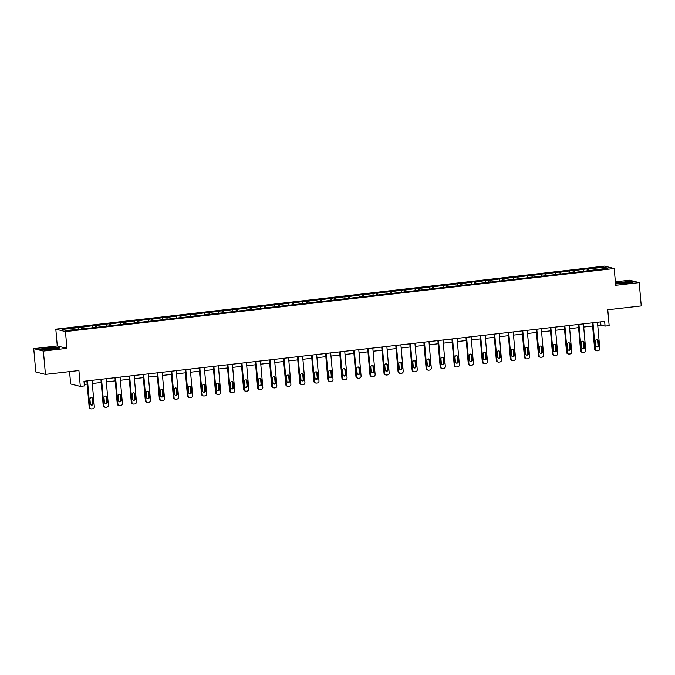 <?xml version="1.0" encoding="UTF-8"?>
<svg xmlns="http://www.w3.org/2000/svg" width="675" height="675" viewBox="0 0 675 675"><rect width="100%" height="100%" fill="white"/><g stroke="black" fill="none" stroke-linecap="round" stroke-linejoin="round"><path stroke-width="1.01" d="M66.935 348.359L57.282 345.954L33.75 348.654L43.394 351.067L66.935 348.359L65.458 331.577L614.208 268.523L615.676 285.306L639.208 282.606L629.564 280.192L615.372 281.821M639.208 282.606L641.25 305.918L607.77 309.766L609.154 325.62L605.062 326.093L604.657 321.427L83.987 381.257L84.4 385.914L80.3 386.387L78.916 370.533L45.436 374.38L35.792 371.967L33.75 348.654M43.394 351.067L45.436 374.38M69.576 371.604L70.656 383.974L80.3 386.387M57.282 345.954L55.814 329.164L604.564 266.11L614.208 268.523M78.469 329.071L77.979 327.628L77.102 327.409L81.599 326.894L81.759 328.691M588.533 270.785L587.925 269.03L603.855 267.199L607.981 268.228L574.383 272.413L82.966 328.877L66.167 330.488L62.049 329.459L77.979 327.628M65.458 331.577L55.814 329.164M83.076 328.86L82.477 327.113L81.599 326.894M82.477 327.113L95.639 325.274L95.799 327.08M97.116 327.248L96.517 325.493L95.639 325.274M96.517 325.493L109.679 323.663L109.839 325.468M111.156 325.637L110.557 323.882L109.679 323.663M110.557 323.882L123.727 322.051L123.879 323.857M125.196 324.025L124.597 322.27L123.727 322.051M124.597 322.27L137.768 320.439L137.919 322.245M139.236 322.405L138.637 320.659L137.768 320.439M138.637 320.659L151.807 318.828L151.959 320.625M153.276 320.794L152.677 319.047L151.807 318.828M152.677 319.047L165.847 317.208L165.999 319.013M167.316 319.182L166.717 317.427L165.847 317.208M166.717 317.427L179.887 315.596L180.039 317.402M181.356 317.571L180.757 315.816L179.887 315.596M180.757 315.816L193.928 313.985L194.079 315.79M195.396 315.959L194.797 314.204L193.928 313.985M194.797 314.204L207.968 312.373L208.119 314.179M209.444 314.339L208.837 312.593L207.968 312.373M208.837 312.593L222.007 310.762L222.168 312.559M223.484 312.727L222.877 310.973L222.007 310.762M222.877 310.973L236.047 309.142L236.208 310.947M237.524 311.116L236.917 309.361L236.047 309.142M236.917 309.361L250.087 307.53L250.248 309.336M251.564 309.504L250.957 307.749L250.087 307.53M250.957 307.749L264.127 305.918L264.288 307.724M265.604 307.893L264.997 306.138L264.127 305.918M264.997 306.138L278.168 304.307L278.328 306.113M279.644 306.273L279.037 304.526L278.168 304.307M279.037 304.526L292.207 302.695L292.368 304.493M293.684 304.661L293.085 302.906L292.207 302.695M293.085 302.906L306.248 301.075L306.408 302.881M307.724 303.05L307.125 301.295L306.248 301.075M307.125 301.295L320.288 299.464L320.448 301.269M321.764 301.438L321.165 299.683L320.288 299.464M321.165 299.683L334.327 297.852L334.488 299.658M335.804 299.827L335.205 298.072L334.327 297.852M335.205 298.072L348.368 296.241L348.528 298.038M349.844 298.207L349.245 296.46L348.368 296.241M349.245 296.46L362.407 294.629L362.568 296.426M363.884 296.595L363.285 294.84L362.407 294.629M363.285 294.84L376.448 293.009L376.608 294.815M377.924 294.983L377.325 293.228L376.448 293.009M377.325 293.228L390.488 291.398L390.648 293.203M391.964 293.372L391.365 291.617L390.488 291.398M391.365 291.617L404.527 289.786L404.688 291.592M406.004 291.76L405.405 290.005L404.527 289.786M405.405 290.005L418.567 288.174L418.728 289.972M420.044 290.14L419.445 288.394L418.567 288.174M419.445 288.394L432.608 286.563L432.768 288.36M434.084 288.529L433.485 286.774L432.608 286.563M433.485 286.774L446.648 284.943L446.808 286.748M448.124 286.917L447.525 285.162L446.648 284.943M447.525 285.162L460.696 283.331L460.848 285.137M462.164 285.306L461.565 283.551L460.696 283.331M461.565 283.551L474.736 281.72L474.888 283.525M476.204 283.686L475.605 281.939L474.736 281.72M475.605 281.939L488.776 280.108L488.928 281.905M490.244 282.074L489.645 280.327L488.776 280.108M489.645 280.327L502.816 278.488L502.968 280.294M504.284 280.462L503.685 278.707L502.816 278.488M503.685 278.707L516.856 276.877L517.008 278.682M518.324 278.851L517.725 277.096L516.856 276.877M517.725 277.096L530.896 275.265L531.048 277.071M532.364 277.239L531.765 275.484L530.896 275.265M531.765 275.484L544.936 273.653L545.088 275.459M546.413 275.619L545.805 273.873L544.936 273.653M545.805 273.873L558.976 272.042L559.136 273.839M560.452 274.008L559.845 272.261L558.976 272.042M559.845 272.261L573.016 270.422L573.176 272.227M574.492 272.396L573.885 270.641L573.016 270.422M573.885 270.641L587.056 268.81L587.216 270.616M587.925 269.03L587.056 268.81M92.509 327.459L92.019 326.017M106.549 325.848L106.059 324.397M120.589 324.236L120.099 322.785M134.637 322.616L134.139 321.173M148.677 321.005L148.179 319.562M162.717 319.393L162.219 317.95M176.757 317.782L176.259 316.33M190.797 316.17L190.299 314.719M204.837 314.55L204.339 313.107M218.877 312.938L218.379 311.496M232.917 311.327L232.419 309.884M246.957 309.715L246.459 308.264M260.997 308.104L260.499 306.652M275.037 306.484L274.539 305.041M289.077 304.872L288.579 303.429M303.117 303.261L302.619 301.818M317.157 301.649L316.659 300.198M331.197 300.029L330.699 298.586M345.237 298.418L344.739 296.975M359.277 296.806L358.779 295.363M373.317 295.194L372.819 293.743M387.357 293.583L386.859 292.132M401.397 291.963L400.908 290.52M415.437 290.351L414.948 288.908M429.477 288.74L428.988 287.297M443.517 287.128L443.028 285.677M457.557 285.517L457.068 284.065M471.606 283.897L471.108 282.454M485.646 282.285L485.148 280.842M499.686 280.673L499.188 279.231M513.726 279.062L513.228 277.611M527.766 277.45L527.268 275.999M541.806 275.83L541.308 274.387M555.846 274.219L555.348 272.776M569.886 272.607L569.388 271.164M583.926 270.996L583.428 269.544M597.746 325.426L600.927 325.055L605.062 326.093M84.265 384.421L87.159 384.092M92.289 383.501L101.199 382.48M106.329 381.89L115.239 380.869M120.369 380.278L129.279 379.249M134.409 378.667L143.319 377.637M148.458 377.047L157.359 376.026M162.498 375.435L171.399 374.414M176.538 373.823L185.448 372.802M190.578 372.212L199.488 371.183M204.618 370.6L213.528 369.571M218.658 368.98L227.568 367.959M232.698 367.369L241.608 366.348M246.738 365.757L255.648 364.736M260.778 364.146L269.688 363.116M274.818 362.526L283.728 361.505M288.858 360.914L297.768 359.893M302.898 359.302L311.808 358.282M316.938 357.691L325.848 356.67M330.978 356.079L339.888 355.05M345.018 354.459L353.928 353.438M359.058 352.848L367.968 351.827M373.098 351.236L382.008 350.215M387.138 349.625L396.048 348.604M401.178 348.013L410.088 346.984M415.218 346.393L424.128 345.372M429.258 344.782L438.168 343.761M443.298 343.17L452.208 342.149M457.338 341.558L466.248 340.529M471.378 339.947L480.288 338.918M485.426 338.327L494.328 337.306M499.466 336.715L508.368 335.694M513.506 335.104L522.416 334.083M527.546 333.492L536.456 332.463M541.586 331.881L550.496 330.851M555.626 330.261L564.536 329.24M569.666 328.649L578.576 327.628M583.706 327.038L592.616 326.017M600.649 321.891L600.927 325.055M603.053 268.793L603.855 267.199M615.558 283.964L626.046 283.416L633.277 282.057L630.374 281.332L615.457 282.867M59.957 347.937L57.054 347.212L46.921 347.844L39.682 349.203L42.592 349.928L52.726 349.296L59.957 347.937M597.468 322.253L599.78 348.637A1.882 1.806 104 0 1 598.143 350.705L597.24 350.806A1.882 1.806 104 0 1 595.274 349.152L592.971 322.768M592.338 322.844L594.624 348.992L595.274 349.152M598.674 345.372A1.502 1.443 -76 0 1 596.869 346.992A1.502 1.443 -76 0 1 595.789 345.701L595.401 341.221A1.502 1.443 -76 0 1 597.206 339.601A1.502 1.443 -76 0 1 598.278 340.892L598.674 345.372L598.016 345.203A1.502 1.443 -76 0 1 596.548 346.874M596.869 339.559A1.502 1.443 -76 0 1 597.628 340.732L598.016 345.203M596.616 350.772L595.966 350.603A1.882 1.806 -76 0 1 594.624 348.992M583.428 323.865L585.731 350.249A1.882 1.806 104 0 1 584.094 352.316L583.2 352.426A1.882 1.806 104 0 1 581.234 350.764L578.931 324.38M578.298 324.456L580.584 350.603L581.234 350.764M584.634 346.984A1.502 1.443 -76 0 1 582.829 348.612A1.502 1.443 -76 0 1 581.749 347.313L581.361 342.841A1.502 1.443 -76 0 1 583.166 341.212A1.502 1.443 -76 0 1 584.238 342.503L584.634 346.984L583.976 346.823A1.502 1.443 -76 0 1 582.508 348.486M582.829 341.17A1.502 1.443 -76 0 1 583.588 342.343L583.976 346.823M582.576 352.384L581.926 352.223A1.882 1.806 -76 0 1 580.584 350.603M569.388 325.477L571.691 351.861A1.882 1.806 104 0 1 570.054 353.936L569.16 354.038A1.882 1.806 104 0 1 567.194 352.375L564.891 326M564.258 326.067L566.544 352.215L567.194 352.375M570.594 348.595A1.502 1.443 -76 0 1 568.789 350.224A1.502 1.443 -76 0 1 567.709 348.924L567.321 344.452A1.502 1.443 -76 0 1 569.126 342.824A1.502 1.443 -76 0 1 570.198 344.123L570.594 348.595L569.936 348.435A1.502 1.443 -76 0 1 568.468 350.097M568.789 342.782A1.502 1.443 -76 0 1 569.548 343.955L569.936 348.435M568.536 353.995L567.886 353.835A1.882 1.806 -76 0 1 566.544 352.215M629.066 282.504A6.117 0.591 -5 0 0 629.167 282.454A6.117 0.591 -5 0 0 624.375 282.192A6.117 0.591 -5 0 0 617.237 283.247A6.117 0.591 -5 0 0 617.161 283.5A6.117 0.591 -5 0 0 622.958 283.492A6.117 0.591 -5 0 0 629.066 282.504M626.214 283.129A4.632 0.447 -5 0 0 620.182 283.652M615.482 283.087L630.163 281.559L632.635 282.175M55.755 348.384A6.117 0.591 -5 0 0 55.848 348.325A6.117 0.591 -5 0 0 51.055 348.064A6.117 0.591 -5 0 0 43.926 349.127A6.117 0.591 -5 0 0 43.841 349.38A6.117 0.591 -5 0 0 49.646 349.363A6.117 0.591 -5 0 0 55.755 348.384M52.895 349A4.632 0.447 -5 0 0 46.87 349.532M40.205 349.338L47.022 348.055L56.843 347.439L59.316 348.055M555.348 327.097L557.651 353.472A1.882 1.806 104 0 1 556.014 355.548L555.12 355.649A1.882 1.806 104 0 1 553.154 353.995L550.851 327.611M550.218 327.679L552.504 353.827L553.154 353.995M556.554 350.207A1.502 1.443 -76 0 1 554.749 351.835A1.502 1.443 -76 0 1 553.669 350.544L553.281 346.064A1.502 1.443 -76 0 1 555.086 344.436A1.502 1.443 -76 0 1 556.158 345.735L556.554 350.207L555.896 350.047A1.502 1.443 -76 0 1 554.428 351.717M554.749 344.402A1.502 1.443 -76 0 1 555.508 345.575L555.896 350.047M554.496 355.607L553.846 355.447A1.882 1.806 -76 0 1 552.504 353.827M541.308 328.708L543.611 355.084A1.882 1.806 104 0 1 541.974 357.159L541.08 357.261A1.882 1.806 104 0 1 539.114 355.607L536.802 329.223M536.178 329.299L538.464 355.438L539.114 355.607M542.514 351.827A1.502 1.443 -76 0 1 540.709 353.447A1.502 1.443 -76 0 1 539.629 352.156L539.241 347.676A1.502 1.443 -76 0 1 541.046 346.056A1.502 1.443 -76 0 1 542.118 347.347L542.514 351.827L541.856 351.658A1.502 1.443 -76 0 1 540.388 353.329M540.709 346.013A1.502 1.443 -76 0 1 541.468 347.186L541.856 351.658M540.456 357.227L539.806 357.058A1.882 1.806 -76 0 1 538.464 355.438M527.268 330.32L529.571 356.704A1.882 1.806 104 0 1 527.934 358.771L527.04 358.872A1.882 1.806 104 0 1 525.074 357.218L522.762 330.834M522.138 330.91L524.424 357.058L525.074 357.218M528.474 353.438A1.502 1.443 -76 0 1 526.669 355.058A1.502 1.443 -76 0 1 525.589 353.767L525.201 349.287A1.502 1.443 -76 0 1 527.006 347.667A1.502 1.443 -76 0 1 528.078 348.958L528.474 353.438L527.816 353.27A1.502 1.443 -76 0 1 526.348 354.94M526.669 347.625A1.502 1.443 -76 0 1 527.428 348.798L527.816 353.27M526.416 358.838L525.766 358.67A1.882 1.806 -76 0 1 524.424 357.058M513.228 331.931L515.531 358.315A1.882 1.806 104 0 1 513.894 360.382L513 360.492A1.882 1.806 104 0 1 511.034 358.83L508.722 332.454M508.098 332.522L510.384 358.67L511.034 358.83M514.426 355.05A1.502 1.443 -76 0 1 512.629 356.678A1.502 1.443 -76 0 1 511.549 355.379L511.161 350.907A1.502 1.443 -76 0 1 512.966 349.279A1.502 1.443 -76 0 1 514.038 350.57L514.426 355.05L513.776 354.89A1.502 1.443 -76 0 1 512.308 356.552M512.629 349.237A1.502 1.443 -76 0 1 513.388 350.409L513.776 354.89M512.376 360.45L511.726 360.29A1.882 1.806 -76 0 1 510.384 358.67M499.188 333.543L501.491 359.927A1.882 1.806 104 0 1 499.854 362.002L498.96 362.104A1.882 1.806 104 0 1 496.994 360.442L494.682 334.066M494.058 334.133L496.344 360.281L496.994 360.442M500.386 356.662A1.502 1.443 -76 0 1 498.589 358.29A1.502 1.443 -76 0 1 497.509 356.991L497.121 352.519A1.502 1.443 -76 0 1 498.926 350.89A1.502 1.443 -76 0 1 499.998 352.19L500.386 356.662L499.736 356.501A1.502 1.443 -76 0 1 498.268 358.163M498.589 350.848A1.502 1.443 -76 0 1 499.348 352.021L499.736 356.501M498.336 362.062L497.686 361.901A1.882 1.806 -76 0 1 496.344 360.281M485.148 335.163L487.451 361.538A1.882 1.806 104 0 1 485.814 363.614L484.92 363.715A1.882 1.806 104 0 1 482.954 362.062L480.642 335.677M480.018 335.753L482.304 361.893L482.954 362.062M486.346 358.273A1.502 1.443 -76 0 1 484.54 359.902A1.502 1.443 -76 0 1 483.469 358.611L483.081 354.13A1.502 1.443 -76 0 1 484.886 352.502A1.502 1.443 -76 0 1 485.958 353.801L486.346 358.273L485.696 358.113A1.502 1.443 -76 0 1 484.228 359.783M484.549 352.468A1.502 1.443 -76 0 1 485.308 353.641L485.696 358.113M484.296 363.673L483.646 363.513A1.882 1.806 -76 0 1 482.304 361.893M471.108 336.774L473.411 363.15A1.882 1.806 104 0 1 471.774 365.226L470.872 365.327A1.882 1.806 104 0 1 468.914 363.673L466.602 337.289M465.969 337.365L468.264 363.504L468.914 363.673M472.306 359.893A1.502 1.443 -76 0 1 470.5 361.513A1.502 1.443 -76 0 1 469.429 360.222L469.041 355.742A1.502 1.443 -76 0 1 470.846 354.122A1.502 1.443 -76 0 1 471.918 355.413L472.306 359.893L471.656 359.724A1.502 1.443 -76 0 1 470.188 361.395M470.509 354.08A1.502 1.443 -76 0 1 471.268 355.252L471.656 359.724M470.256 365.293L469.606 365.124A1.882 1.806 -76 0 1 468.264 363.504M457.068 338.386L459.371 364.77A1.882 1.806 104 0 1 457.734 366.837L456.832 366.947A1.882 1.806 104 0 1 454.874 365.285L452.562 338.901M451.929 338.977L454.224 365.124L454.874 365.285M458.266 361.505A1.502 1.443 -76 0 1 456.46 363.125A1.502 1.443 -76 0 1 455.389 361.834L455.001 357.353A1.502 1.443 -76 0 1 456.798 355.733A1.502 1.443 -76 0 1 457.878 357.024L458.266 361.505L457.616 361.344A1.502 1.443 -76 0 1 456.148 363.007M456.469 355.691A1.502 1.443 -76 0 1 457.228 356.864L457.616 361.344M456.216 366.905L455.566 366.736A1.882 1.806 -76 0 1 454.224 365.124M443.028 339.998L445.331 366.382A1.882 1.806 104 0 1 443.694 368.449L442.792 368.558A1.882 1.806 104 0 1 440.834 366.896L438.522 340.521M437.889 340.588L440.176 366.736L440.834 366.896M444.226 363.116A1.502 1.443 -76 0 1 442.42 364.745A1.502 1.443 -76 0 1 441.349 363.445L440.961 358.973A1.502 1.443 -76 0 1 442.758 357.345A1.502 1.443 -76 0 1 443.838 358.636L444.226 363.116L443.576 362.956A1.502 1.443 -76 0 1 442.108 364.618M442.429 357.303A1.502 1.443 -76 0 1 443.188 358.476L443.576 362.956M442.176 368.516L441.526 368.356A1.882 1.806 -76 0 1 440.176 366.736M428.979 341.609L431.291 367.993A1.882 1.806 104 0 1 429.654 370.069L428.752 370.17A1.882 1.806 104 0 1 426.794 368.508L424.482 342.132M423.849 342.2L426.136 368.348L426.794 368.508M430.186 364.728A1.502 1.443 -76 0 1 428.38 366.356A1.502 1.443 -76 0 1 427.309 365.057L426.912 360.585A1.502 1.443 -76 0 1 428.718 358.957A1.502 1.443 -76 0 1 429.798 360.256L430.186 364.728L429.536 364.567A1.502 1.443 -76 0 1 428.068 366.23M428.389 358.914A1.502 1.443 -76 0 1 429.148 360.087L429.536 364.567M428.136 370.128L427.486 369.968A1.882 1.806 -76 0 1 426.136 368.348M414.939 343.229L417.251 369.605A1.882 1.806 104 0 1 415.614 371.68L414.712 371.782A1.882 1.806 104 0 1 412.754 370.128L410.442 343.744M409.809 343.82L412.096 369.959L412.754 370.128M416.146 366.339A1.502 1.443 -76 0 1 414.34 367.968A1.502 1.443 -76 0 1 413.269 366.677L412.872 362.197A1.502 1.443 -76 0 1 414.678 360.568A1.502 1.443 -76 0 1 415.758 361.868L416.146 366.339L415.496 366.179A1.502 1.443 -76 0 1 414.028 367.85M414.349 360.534A1.502 1.443 -76 0 1 415.108 361.707L415.496 366.179M414.096 371.739L413.446 371.579A1.882 1.806 -76 0 1 412.096 369.959M400.899 344.841L403.211 371.225A1.882 1.806 104 0 1 401.574 373.292L400.672 373.393A1.882 1.806 104 0 1 398.714 371.739L396.402 345.355M395.769 345.431L398.056 371.571L398.714 371.739M402.106 367.959A1.502 1.443 -76 0 1 400.3 369.579A1.502 1.443 -76 0 1 399.229 368.288L398.832 363.808A1.502 1.443 -76 0 1 400.638 362.188A1.502 1.443 -76 0 1 401.718 363.479L402.106 367.959L401.456 367.791A1.502 1.443 -76 0 1 399.988 369.461M400.309 362.146A1.502 1.443 -76 0 1 401.06 363.319L401.456 367.791M400.056 373.359L399.406 373.191A1.882 1.806 -76 0 1 398.056 371.571M386.859 346.452L389.171 372.836A1.882 1.806 104 0 1 387.534 374.903L386.632 375.013A1.882 1.806 104 0 1 384.674 373.351L382.362 346.967M381.729 347.043L384.016 373.191L384.674 373.351M388.066 369.571A1.502 1.443 -76 0 1 386.26 371.191A1.502 1.443 -76 0 1 385.189 369.9L384.792 365.428A1.502 1.443 -76 0 1 386.598 363.8A1.502 1.443 -76 0 1 387.678 365.091L388.066 369.571L387.416 369.411A1.502 1.443 -76 0 1 385.948 371.073M386.26 363.757A1.502 1.443 -76 0 1 387.02 364.93L387.416 369.411M386.016 374.971L385.366 374.802A1.882 1.806 -76 0 1 384.016 373.191M372.819 348.064L375.131 374.448A1.882 1.806 104 0 1 373.494 376.515L372.592 376.625A1.882 1.806 104 0 1 370.634 374.962L368.322 348.587M367.689 348.654L369.976 374.802L370.634 374.962M374.026 371.183A1.502 1.443 -76 0 1 372.22 372.811A1.502 1.443 -76 0 1 371.149 371.512L370.752 367.04A1.502 1.443 -76 0 1 372.558 365.411A1.502 1.443 -76 0 1 373.638 366.711L374.026 371.183L373.376 371.022A1.502 1.443 -76 0 1 371.908 372.684M372.22 365.369A1.502 1.443 -76 0 1 372.98 366.542L373.376 371.022M371.976 376.582L371.326 376.422A1.882 1.806 -76 0 1 369.976 374.802M358.779 349.684L361.091 376.059A1.882 1.806 104 0 1 359.454 378.135L358.552 378.236A1.882 1.806 104 0 1 356.586 376.574L354.282 350.198M353.649 350.266L355.936 376.414L356.586 376.574M359.986 372.794A1.502 1.443 -76 0 1 358.18 374.423A1.502 1.443 -76 0 1 357.109 373.123L356.712 368.651A1.502 1.443 -76 0 1 358.518 367.023A1.502 1.443 -76 0 1 359.598 368.322L359.986 372.794L359.336 372.634A1.502 1.443 -76 0 1 357.868 374.296M358.18 366.981A1.502 1.443 -76 0 1 358.94 368.153L359.336 372.634M357.936 378.194L357.286 378.034A1.882 1.806 -76 0 1 355.936 376.414M344.739 351.295L347.051 377.671A1.882 1.806 104 0 1 345.414 379.747L344.512 379.848A1.882 1.806 104 0 1 342.546 378.194L340.242 351.81M339.609 351.886L341.896 378.025L342.546 378.194M345.946 374.406A1.502 1.443 -76 0 1 344.14 376.034A1.502 1.443 -76 0 1 343.069 374.743L342.672 370.263A1.502 1.443 -76 0 1 344.478 368.643A1.502 1.443 -76 0 1 345.558 369.934L345.946 374.406L345.296 374.245A1.502 1.443 -76 0 1 343.828 375.916M344.14 368.601A1.502 1.443 -76 0 1 344.9 369.773L345.296 374.245M343.896 379.806L343.238 379.645A1.882 1.806 -76 0 1 341.896 378.025M330.699 352.907L333.011 379.291A1.882 1.806 104 0 1 331.374 381.358L330.472 381.459A1.882 1.806 104 0 1 328.506 379.806L326.202 353.422M325.569 353.498L327.856 379.645L328.506 379.806M331.906 376.026A1.502 1.443 -76 0 1 330.1 377.646A1.502 1.443 -76 0 1 329.029 376.355L328.632 371.874A1.502 1.443 -76 0 1 330.438 370.254A1.502 1.443 -76 0 1 331.518 371.545L331.906 376.026L331.256 375.857A1.502 1.443 -76 0 1 329.788 377.527M330.1 370.212A1.502 1.443 -76 0 1 330.86 371.385L331.256 375.857M329.856 381.426L329.198 381.257A1.882 1.806 -76 0 1 327.856 379.645M316.659 354.518L318.971 380.902A1.882 1.806 104 0 1 317.334 382.97L316.432 383.079A1.882 1.806 104 0 1 314.466 381.417L312.162 355.033M311.529 355.109L313.816 381.257L314.466 381.417M317.866 377.637A1.502 1.443 -76 0 1 316.06 379.266A1.502 1.443 -76 0 1 314.989 377.966L314.592 373.494A1.502 1.443 -76 0 1 316.398 371.866A1.502 1.443 -76 0 1 317.469 373.157L317.866 377.637L317.216 377.477A1.502 1.443 -76 0 1 315.748 379.139M316.06 371.824A1.502 1.443 -76 0 1 316.82 372.997L317.216 377.477M315.816 383.037L315.157 382.877A1.882 1.806 -76 0 1 313.816 381.257M302.619 356.13L304.931 382.514A1.882 1.806 104 0 1 303.294 384.59L302.392 384.691A1.882 1.806 104 0 1 300.426 383.029L298.122 356.653M297.489 356.721L299.776 382.868L300.426 383.029M303.826 379.249A1.502 1.443 -76 0 1 302.02 380.877A1.502 1.443 -76 0 1 300.949 379.578L300.552 375.106A1.502 1.443 -76 0 1 302.358 373.477A1.502 1.443 -76 0 1 303.429 374.777L303.826 379.249L303.176 379.088A1.502 1.443 -76 0 1 301.7 380.751M302.02 373.435A1.502 1.443 -76 0 1 302.78 374.608L303.176 379.088M301.776 384.649L301.118 384.488A1.882 1.806 -76 0 1 299.776 382.868M288.579 357.75L290.891 384.126A1.882 1.806 104 0 1 289.254 386.201L288.352 386.302A1.882 1.806 104 0 1 286.386 384.64L284.082 358.265M283.449 358.332L285.736 384.48L286.386 384.64M289.786 380.86A1.502 1.443 -76 0 1 287.98 382.489A1.502 1.443 -76 0 1 286.9 381.198L286.512 376.718A1.502 1.443 -76 0 1 288.318 375.089A1.502 1.443 -76 0 1 289.389 376.388L289.786 380.86L289.136 380.7A1.502 1.443 -76 0 1 287.66 382.371M287.98 375.047A1.502 1.443 -76 0 1 288.74 376.22L289.136 380.7M287.736 386.26L287.077 386.1A1.882 1.806 -76 0 1 285.736 384.48M274.539 359.362L276.851 385.737A1.882 1.806 104 0 1 275.214 387.813L274.312 387.914A1.882 1.806 104 0 1 272.346 386.26L270.042 359.876M269.409 359.952L271.696 386.092L272.346 386.26M275.746 382.48A1.502 1.443 -76 0 1 273.94 384.1A1.502 1.443 -76 0 1 272.86 382.809L272.472 378.329A1.502 1.443 -76 0 1 274.278 376.709A1.502 1.443 -76 0 1 275.349 378L275.746 382.48L275.096 382.312A1.502 1.443 -76 0 1 273.62 383.982M273.94 376.667A1.502 1.443 -76 0 1 274.7 377.84L275.096 382.312M273.696 387.872L273.038 387.712A1.882 1.806 -76 0 1 271.696 386.092M260.499 360.973L262.811 387.357A1.882 1.806 104 0 1 261.174 389.424L260.272 389.526A1.882 1.806 104 0 1 258.306 387.872L256.002 361.488M255.369 361.564L257.656 387.712L258.306 387.872M261.706 384.092A1.502 1.443 -76 0 1 259.9 385.712A1.502 1.443 -76 0 1 258.82 384.421L258.432 379.941A1.502 1.443 -76 0 1 260.238 378.321A1.502 1.443 -76 0 1 261.309 379.612L261.706 384.092L261.048 383.923A1.502 1.443 -76 0 1 259.58 385.594M259.9 378.278A1.502 1.443 -76 0 1 260.66 379.451L261.048 383.923M259.647 389.492L258.998 389.323A1.882 1.806 -76 0 1 257.656 387.712M246.459 362.585L248.771 388.969A1.882 1.806 104 0 1 247.134 391.036L246.232 391.146A1.882 1.806 104 0 1 244.266 389.483L241.962 363.099M241.329 363.175L243.616 389.323L244.266 389.483M247.666 385.703A1.502 1.443 -76 0 1 245.86 387.332A1.502 1.443 -76 0 1 244.78 386.032L244.392 381.561A1.502 1.443 -76 0 1 246.198 379.932A1.502 1.443 -76 0 1 247.269 381.223L247.666 385.703L247.008 385.543A1.502 1.443 -76 0 1 245.54 387.205M245.86 379.89A1.502 1.443 -76 0 1 246.62 381.063L247.008 385.543M245.607 391.103L244.957 390.943A1.882 1.806 -76 0 1 243.616 389.323M232.419 364.196L234.723 390.58A1.882 1.806 104 0 1 233.086 392.656L232.192 392.757A1.882 1.806 104 0 1 230.226 391.095L227.922 364.719M227.289 364.787L229.576 390.935L230.226 391.095M233.626 387.315A1.502 1.443 -76 0 1 231.82 388.943A1.502 1.443 -76 0 1 230.74 387.644L230.352 383.172A1.502 1.443 -76 0 1 232.158 381.544A1.502 1.443 -76 0 1 233.229 382.843L233.626 387.315L232.968 387.155A1.502 1.443 -76 0 1 231.5 388.817M231.82 381.502A1.502 1.443 -76 0 1 232.58 382.674L232.968 387.155M231.567 392.715L230.918 392.555A1.882 1.806 -76 0 1 229.576 390.935M218.379 365.816L220.683 392.192A1.882 1.806 104 0 1 219.046 394.267L218.152 394.369A1.882 1.806 104 0 1 216.186 392.707L213.882 366.331M213.249 366.398L215.536 392.546L216.186 392.707M219.586 388.927A1.502 1.443 -76 0 1 217.78 390.555A1.502 1.443 -76 0 1 216.7 389.264L216.312 384.784A1.502 1.443 -76 0 1 218.118 383.155A1.502 1.443 -76 0 1 219.189 384.455L219.586 388.927L218.928 388.766A1.502 1.443 -76 0 1 217.46 390.437M217.78 383.113A1.502 1.443 -76 0 1 218.54 384.286L218.928 388.766M217.527 394.327L216.878 394.166A1.882 1.806 -76 0 1 215.536 392.546M204.339 367.428L206.643 393.803A1.882 1.806 104 0 1 205.006 395.879L204.112 395.98A1.882 1.806 104 0 1 202.146 394.327L199.834 367.942M199.209 368.018L201.496 394.158L202.146 394.327M205.546 390.547A1.502 1.443 -76 0 1 203.74 392.167A1.502 1.443 -76 0 1 202.66 390.876L202.272 386.395A1.502 1.443 -76 0 1 204.078 384.775A1.502 1.443 -76 0 1 205.149 386.066L205.546 390.547L204.888 390.378A1.502 1.443 -76 0 1 203.42 392.048M203.74 384.733A1.502 1.443 -76 0 1 204.5 385.906L204.888 390.378M203.487 395.938L202.838 395.778A1.882 1.806 -76 0 1 201.496 394.158M190.299 369.039L192.603 395.423A1.882 1.806 104 0 1 190.966 397.491L190.072 397.592A1.882 1.806 104 0 1 188.106 395.938L185.794 369.554M185.169 369.63L187.456 395.778L188.106 395.938M191.506 392.158A1.502 1.443 -76 0 1 189.7 393.778A1.502 1.443 -76 0 1 188.62 392.487L188.232 388.007A1.502 1.443 -76 0 1 190.038 386.387A1.502 1.443 -76 0 1 191.109 387.678L191.506 392.158L190.848 391.989A1.502 1.443 -76 0 1 189.38 393.66M189.7 386.345A1.502 1.443 -76 0 1 190.46 387.517L190.848 391.989M189.447 397.558L188.797 397.389A1.882 1.806 -76 0 1 187.456 395.778M176.259 370.651L178.563 397.035A1.882 1.806 104 0 1 176.926 399.102L176.032 399.212A1.882 1.806 104 0 1 174.066 397.55L171.754 371.166M171.129 371.242L173.416 397.389L174.066 397.55M177.457 393.77A1.502 1.443 -76 0 1 175.66 395.398A1.502 1.443 -76 0 1 174.58 394.099L174.192 389.627A1.502 1.443 -76 0 1 175.998 387.998A1.502 1.443 -76 0 1 177.069 389.289L177.457 393.77L176.808 393.609A1.502 1.443 -76 0 1 175.34 395.272M175.66 387.956A1.502 1.443 -76 0 1 176.42 389.129L176.808 393.609M175.407 399.17L174.757 399.009A1.882 1.806 -76 0 1 173.416 397.389M162.219 372.262L164.523 398.647A1.882 1.806 104 0 1 162.886 400.722L161.992 400.823A1.882 1.806 104 0 1 160.026 399.161L157.714 372.786M157.089 372.853L159.376 399.001L160.026 399.161M163.418 395.381A1.502 1.443 -76 0 1 161.62 397.01A1.502 1.443 -76 0 1 160.54 395.71L160.152 391.238A1.502 1.443 -76 0 1 161.958 389.61A1.502 1.443 -76 0 1 163.029 390.909L163.418 395.381L162.768 395.221A1.502 1.443 -76 0 1 161.3 396.883M161.62 389.568A1.502 1.443 -76 0 1 162.38 390.741L162.768 395.221M161.367 400.781L160.718 400.621A1.882 1.806 -76 0 1 159.376 399.001M148.179 373.882L150.483 400.258A1.882 1.806 104 0 1 148.846 402.334L147.952 402.435A1.882 1.806 104 0 1 145.986 400.781L143.674 374.397M143.049 374.473L145.336 400.613L145.986 400.781M149.377 396.993A1.502 1.443 -76 0 1 147.572 398.621A1.502 1.443 -76 0 1 146.5 397.33L146.112 392.85A1.502 1.443 -76 0 1 147.918 391.222A1.502 1.443 -76 0 1 148.989 392.521L149.377 396.993L148.728 396.832A1.502 1.443 -76 0 1 147.26 398.503M147.58 391.188A1.502 1.443 -76 0 1 148.34 392.361L148.728 396.832M147.327 402.393L146.678 402.233A1.882 1.806 -76 0 1 145.336 400.613M134.139 375.494L136.443 401.87A1.882 1.806 104 0 1 134.806 403.945L133.912 404.047A1.882 1.806 104 0 1 131.946 402.393L129.634 376.009M129.001 376.085L131.296 402.224L131.946 402.393M135.338 398.613A1.502 1.443 -76 0 1 133.532 400.233A1.502 1.443 -76 0 1 132.46 398.942L132.072 394.462A1.502 1.443 -76 0 1 133.878 392.842A1.502 1.443 -76 0 1 134.949 394.132L135.338 398.613L134.688 398.444A1.502 1.443 -76 0 1 133.22 400.115M133.54 392.799A1.502 1.443 -76 0 1 134.3 393.972L134.688 398.444M133.287 404.013L132.637 403.844A1.882 1.806 -76 0 1 131.296 402.224M120.099 377.106L122.403 403.49A1.882 1.806 104 0 1 120.766 405.557L119.863 405.658A1.882 1.806 104 0 1 117.906 404.004L115.594 377.62M114.961 377.696L117.256 403.844L117.906 404.004M121.297 400.224A1.502 1.443 -76 0 1 119.492 401.844A1.502 1.443 -76 0 1 118.42 400.553L118.032 396.073A1.502 1.443 -76 0 1 119.829 394.453A1.502 1.443 -76 0 1 120.909 395.744L121.297 400.224L120.648 400.056A1.502 1.443 -76 0 1 119.18 401.726M119.5 394.411A1.502 1.443 -76 0 1 120.26 395.584L120.648 400.056M119.247 405.624L118.597 405.456A1.882 1.806 -76 0 1 117.256 403.844M106.059 378.717L108.363 405.101A1.882 1.806 104 0 1 106.726 407.168L105.823 407.278A1.882 1.806 104 0 1 103.866 405.616L101.554 379.24M100.921 379.308L103.207 405.456L103.866 405.616M107.258 401.836A1.502 1.443 -76 0 1 105.452 403.464A1.502 1.443 -76 0 1 104.38 402.165L103.992 397.693A1.502 1.443 -76 0 1 105.789 396.065A1.502 1.443 -76 0 1 106.869 397.356L107.258 401.836L106.608 401.676A1.502 1.443 -76 0 1 105.14 403.338M105.46 396.023A1.502 1.443 -76 0 1 106.22 397.195L106.608 401.676M105.207 407.236L104.558 407.076A1.882 1.806 -76 0 1 103.207 405.456M92.019 380.329L94.323 406.713A1.882 1.806 104 0 1 92.686 408.788L91.783 408.89A1.882 1.806 104 0 1 89.826 407.227L87.514 380.852M86.881 380.919L89.168 407.067L89.826 407.227M93.218 403.448A1.502 1.443 -76 0 1 91.412 405.076A1.502 1.443 -76 0 1 90.34 403.777L89.944 399.305A1.502 1.443 -76 0 1 91.749 397.676A1.502 1.443 -76 0 1 92.829 398.976L93.218 403.448L92.568 403.287A1.502 1.443 -76 0 1 91.1 404.949M91.42 397.634A1.502 1.443 -76 0 1 92.18 398.807L92.568 403.287M91.167 408.848L90.517 408.687A1.882 1.806 -76 0 1 89.168 407.067M598.278 340.892L597.628 340.732M584.238 342.503L583.588 342.343M570.198 344.123L569.548 343.955M556.158 345.735L555.508 345.575M542.118 347.347L541.468 347.186M528.078 348.958L527.428 348.798M514.038 350.57L513.388 350.409M499.998 352.19L499.348 352.021M485.958 353.801L485.308 353.641M471.918 355.413L471.268 355.252M457.878 357.024L457.228 356.864M443.838 358.636L443.188 358.476M429.798 360.256L429.148 360.087M415.758 361.868L415.108 361.707M401.718 363.479L401.06 363.319M387.678 365.091L387.02 364.93M373.638 366.711L372.98 366.542M359.598 368.322L358.94 368.153M345.558 369.934L344.9 369.773M331.518 371.545L330.86 371.385M317.469 373.157L316.82 372.997M303.429 374.777L302.78 374.608M289.389 376.388L288.74 376.22M275.349 378L274.7 377.84M261.309 379.612L260.66 379.451M247.269 381.223L246.62 381.063M233.229 382.843L232.58 382.674M219.189 384.455L218.54 384.286M205.149 386.066L204.5 385.906M191.109 387.678L190.46 387.517M177.069 389.289L176.42 389.129M163.029 390.909L162.38 390.741M148.989 392.521L148.34 392.361M134.949 394.132L134.3 393.972M120.909 395.744L120.26 395.584M106.869 397.356L106.22 397.195M92.829 398.976L92.18 398.807"/></g></svg>
